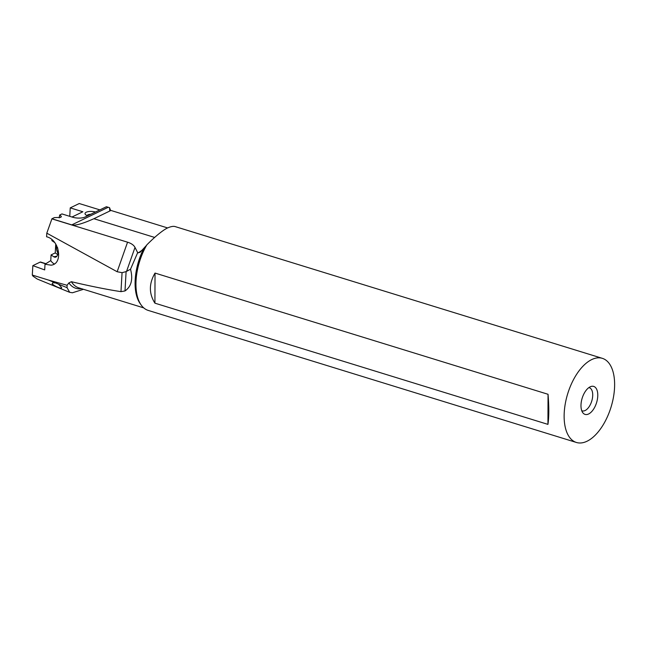 <?xml version="1.0" encoding="UTF-8"?>
<svg xmlns="http://www.w3.org/2000/svg" width="646" height="646" viewBox="0 0 646 646"><rect width="100%" height="100%" fill="white"/><g stroke="black" fill="none" stroke-linecap="round" stroke-linejoin="round"><path stroke-width="0.97" d="M130.516 269.212L126.107 271.619L122.062 272.66L117.152 271.74L127.561 242.193C131.316 243.372 133.795 245.117 135.006 247.418L137.671 252.667L130.516 269.212C133.181 279.306 131.34 286.549 124.993 290.95L120.972 291.653C107.293 289.57 90.755 286.259 71.359 281.713L68.847 282.932L67.079 285.282L67.063 287.68L69.679 292.307L72.425 292.775L83.496 289.303M109.731 210.443L109.545 207.673L110.619 210.539M67.079 285.282L48.45 280.049L58.544 284.183L61.491 287.389C62.694 289.618 54.555 286.42 52.124 283.78L52.738 282.851L55.306 282.859M61.362 288.084L61.491 287.389M69.671 292.323L37.185 279.007L33.011 276.157L32.3 275.059L48.45 280.049M99.855 209.885L79.24 203.53L70.236 207.875L82.858 211.767L71.981 217.024M95.471 212.009A6.823 2.527 3.3 0 0 87.444 211.807A6.823 2.527 3.3 0 0 85.514 214.609A6.823 2.527 3.3 0 0 87.686 215.772M109.901 210.556A44.211 22.771 -72.9 0 0 109.707 210.233L110.967 210.459L93.888 218.711C82.567 223.782 75.194 225.842 71.771 224.889L51.938 218.768L54.329 217.613L60.797 217.371L61.37 216.434L59.707 215.021L61.951 213.931L72.594 217.209A9.028 3.343 3.3 0 0 85.135 216.999L106.38 206.736L109.545 207.673M117.152 271.74L46.795 233.166L46.585 236.775C59.577 239.577 63.469 263.899 51.131 265.175L45.01 264.254L44.687 269.907L32.841 265.643L32.3 275.059M54.345 263.939A14.858 7.179 80.6 0 1 53.376 263.39A14.858 7.179 80.6 0 1 50.751 260.621L51.082 254.912L55.241 252.901L57.656 254.556M45.01 264.254L50.751 260.621M57.494 247.442A7.704 3.723 -99.4 0 1 55.427 257.213A7.704 3.723 -99.4 0 1 53.755 256.753L51.082 254.912M54.732 242.581A7.704 3.723 -99.4 0 0 54.579 242.468L51.898 240.619L51.955 239.674M59.707 215.021L59.174 217.896M55.75 244.035L55.241 252.901M51.938 218.768L46.795 233.166M127.561 242.193L51.842 218.841M137.671 252.667L140.029 252.368L146.125 245.771A43.435 22.368 107.1 0 0 137.646 297.418A43.435 22.368 107.1 0 0 137.727 297.693M167.613 227.933L110.967 210.459M98.418 293.906L119.405 300.374M602.355 358.344L175.098 226.568C173.209 226.011 170.423 226.601 166.749 228.329L164.447 229.701C159.36 233.101 153.506 238.148 146.868 244.826A44.017 22.675 107.1 0 0 137.808 297.959A44.017 22.675 107.1 0 0 148.225 310.419L576.41 442.47A44.017 22.675 -72.9 0 1 565.056 405.066A44.017 22.675 -72.9 0 1 589.515 360.799A44.017 22.675 -72.9 0 1 602.355 358.344A44.017 22.675 -72.9 0 1 613.7 395.756A44.017 22.675 -72.9 0 1 589.241 440.015A44.017 22.675 -72.9 0 1 576.41 442.47M146.868 244.826L146.125 245.771M548.042 394.286L155.024 273.072C148.895 283.554 148.855 293.591 154.919 303.168L547.937 424.382L548.042 394.286C549.084 406.98 549.052 417.009 547.937 424.382M589.427 387.229A14.648 7.542 107.1 0 0 581.812 399.446A14.648 7.542 107.1 0 0 582.829 412.762A14.648 7.542 107.1 0 0 589.33 413.585A14.648 7.542 107.1 0 0 597.744 396.402A14.648 7.542 107.1 0 0 590.928 386.51A14.648 7.542 107.1 0 0 589.427 387.229M581.739 410.678A12.104 6.234 107.1 0 0 582.207 410.864A12.104 6.234 107.1 0 0 585.736 410.186A12.104 6.234 107.1 0 0 592.463 398.017A12.104 6.234 107.1 0 0 589.338 387.729A12.104 6.234 107.1 0 0 588.845 387.616M154.919 303.168L155.024 273.072M56.493 245.302A6.936 3.351 -99.4 0 0 56.412 246.029A6.936 3.351 -99.4 0 0 57.93 253.248M45.995 263.713L40.65 262.058A2.204 1.13 107.1 0 0 40.117 262.123L32.841 265.643M69.752 216.337L70.236 207.875M90.771 214.278A4.619 1.712 3.3 0 0 87.121 215.562M81.501 288.689A44.211 22.771 -72.9 0 1 68.847 282.932M58.544 284.183L67.063 287.68M71.771 224.889L108.189 207.293M71.359 281.713A42.919 22.109 107.1 0 0 78.828 287.866L105.322 296.038M120.972 291.653L122.062 272.66M53.755 256.753L56.864 256.236M138.317 252.869L142.007 250.268M93.912 218.703L154.636 237.429L93.888 218.711M140.78 304.444A42.919 22.109 -72.9 0 1 143.921 248.225M135.006 247.418L126.551 271.401M126.107 271.619L124.993 290.95M45.737 263.859L40.117 262.123M143.735 307.884L112.695 298.307M137.646 297.418L137.808 297.959"/></g></svg>
